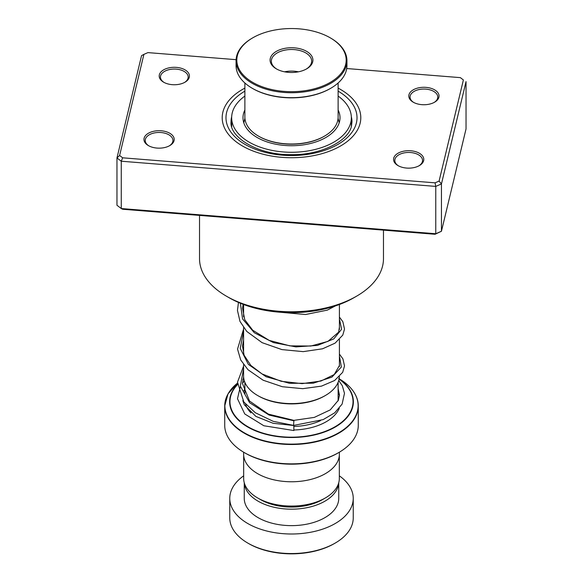 <?xml version="1.0" encoding="UTF-8"?>
<svg xmlns="http://www.w3.org/2000/svg" width="583" height="583" viewBox="0 0 583 583"><rect width="100%" height="100%" fill="white"/><g stroke="black" fill="none" stroke-linecap="round" stroke-linejoin="round"><path stroke-width="0.87" d="M339.328 455.389L339.328 478.439A47.828 27.612 180 0 1 325.321 497.969L322.326 499.697A43.594 25.171 180 0 1 260.674 499.697L257.679 497.969A47.828 27.612 180 0 1 243.672 478.439L243.672 455.389M325.321 497.969A47.828 27.612 180 0 1 257.679 497.969L260.674 499.697M325.38 395.5L324.491 396.01A46.655 26.935 180 0 1 258.509 396.01L257.62 395.5A47.915 27.663 0 0 0 325.38 395.5A47.915 27.663 0 0 0 339.393 376.662M338.716 452.576L337.827 453.093A65.515 37.829 180 0 1 245.173 453.093L244.284 452.576A66.775 38.551 0 0 0 338.716 452.576A66.775 38.551 0 0 0 358.275 425.32L358.275 405.943A66.775 38.551 180 0 1 317.057 441.564A66.775 38.551 180 0 1 244.284 433.205A66.775 38.551 180 0 1 224.725 405.943A66.775 38.551 180 0 1 227.72 394.516M339.379 452.189L339.379 454.121A47.879 27.641 180 0 1 309.821 479.663A47.879 27.641 180 0 1 257.642 473.666A47.879 27.641 180 0 1 243.621 454.121L243.621 452.189M245.173 453.093L244.284 452.576A66.775 38.551 0 0 1 224.725 425.32L224.725 405.943L227.997 393.933L237.449 383.155A66.63 38.471 0 0 0 244.386 432.856A66.63 38.471 0 0 0 338.337 433.009A66.63 38.471 0 0 0 339.16 378.768M243.585 364.637L243.585 375.94A47.915 27.663 0 0 0 257.62 395.5L258.509 396.01M335.152 543.108L334.263 543.626A60.479 34.914 180 0 1 248.737 543.626L247.848 543.108A61.74 35.643 0 0 0 335.152 543.108A61.74 35.643 0 0 0 353.24 517.908L353.24 498.356A61.74 35.643 0 0 0 339.328 475.823M244.277 482.826A47.245 27.277 0 0 0 258.094 501.191A47.245 27.277 0 0 0 308.837 507.276A47.245 27.277 0 0 0 338.723 482.826M244.255 482.731L244.255 498.356A47.245 27.277 0 0 0 258.094 517.646A47.245 27.277 0 0 0 309.58 523.563A47.245 27.277 0 0 0 338.745 498.356L338.745 482.731M243.672 475.823A61.74 35.643 0 0 0 229.76 498.356A61.74 35.643 0 0 0 247.848 523.563A61.74 35.643 0 0 0 315.126 531.288A61.74 35.643 0 0 0 353.24 498.356M229.76 498.356L229.76 517.908A61.74 35.643 0 0 0 247.848 543.108L248.737 543.626M189.293 77.226A15.122 8.73 180 0 1 185.008 82.196A15.122 8.73 180 0 1 163.626 82.196A15.122 8.73 180 0 1 159.341 74.821A15.122 8.73 180 0 1 176.394 67.38A15.122 8.73 180 0 1 189.293 77.226M184.549 82.451A13.861 8.002 0 0 0 188.047 78.151A13.861 8.002 0 0 0 188.178 77.051A13.861 8.002 0 0 0 175.272 69.071A13.861 8.002 0 0 0 160.587 75.95A13.861 8.002 0 0 0 160.456 77.051A13.861 8.002 0 0 0 164.093 82.451M438.897 97.215A15.122 8.73 180 0 1 434.612 102.185A15.122 8.73 180 0 1 413.223 102.185A15.122 8.73 180 0 1 408.938 94.818A15.122 8.73 180 0 1 425.998 87.37A15.122 8.73 180 0 1 438.897 97.215M434.146 102.448A13.861 8.002 0 0 0 437.644 98.141A13.861 8.002 0 0 0 437.775 97.048A13.861 8.002 0 0 0 424.869 89.061A13.861 8.002 0 0 0 410.192 95.947A13.861 8.002 0 0 0 410.06 97.048A13.861 8.002 0 0 0 413.69 102.448M423.659 160.624A15.122 8.73 180 0 1 419.374 165.594A15.122 8.73 180 0 1 397.992 165.594A15.122 8.73 180 0 1 393.707 158.219A15.122 8.73 180 0 1 410.76 150.778A15.122 8.73 180 0 1 423.659 160.624M418.907 165.849A13.861 8.002 0 0 0 422.413 161.549A13.861 8.002 0 0 0 422.544 160.449A13.861 8.002 0 0 0 409.638 152.469A13.861 8.002 0 0 0 394.953 159.348A13.861 8.002 0 0 0 394.822 160.449A13.861 8.002 0 0 0 398.451 165.849M174.062 140.627A15.122 8.73 180 0 1 169.777 145.604A15.122 8.73 180 0 1 148.388 145.604A15.122 8.73 180 0 1 144.103 138.229A15.122 8.73 180 0 1 161.163 130.781A15.122 8.73 180 0 1 174.062 140.627M169.31 145.859A13.861 8.002 0 0 0 172.808 141.56A13.861 8.002 0 0 0 172.94 140.459A13.861 8.002 0 0 0 160.034 132.472A13.861 8.002 0 0 0 145.356 139.359A13.861 8.002 0 0 0 145.225 140.459A13.861 8.002 0 0 0 148.854 145.859M199.524 215.404L199.524 258.663A91.976 53.104 0 0 0 226.459 296.208A91.976 53.104 0 0 0 356.541 296.208A91.976 53.104 0 0 0 382.601 265.957A91.976 53.104 0 0 0 383.476 258.663L383.476 230.139M360.141 123.217A69.297 40.008 180 0 1 286.727 157.636A69.297 40.008 180 0 1 222.203 117.722A69.297 40.008 180 0 1 222.859 112.228A69.297 40.008 180 0 1 244.882 88.12A69.297 40.008 180 0 0 222.859 112.228A69.297 40.008 180 0 0 222.203 117.722A69.297 40.008 180 0 0 286.727 157.636A69.297 40.008 180 0 0 360.141 123.217A69.297 40.008 180 0 0 360.797 117.722A69.297 40.008 180 0 1 360.141 123.217M119.61 155.486L116.964 157.942L116.964 205.267L121.264 208.546L435.763 233.739L441.448 231.254L435.071 234.271L122.649 209.246L121.264 208.546L121.264 161.221L116.964 157.942L141.552 55.625L143.906 54.365L119.61 155.486L122.649 157.811L435.071 182.836L439.094 181.08L463.39 79.958L460.351 77.634L346.717 68.532M439.094 181.08L441.448 183.929L441.448 231.254L466.036 128.938L466.036 81.62L441.448 183.929L435.763 186.414L121.264 161.221L122.649 157.811M435.071 234.271L435.763 233.739L435.763 186.414L435.071 182.836M460.351 77.634L463.39 79.958M236.093 59.67L147.929 52.608L143.906 54.365M338.118 88.12A69.297 40.008 180 0 1 360.797 117.722A69.297 40.008 180 0 0 338.118 88.12M356.541 296.208L353.866 297.753A88.193 50.918 180 0 1 229.134 297.753L226.459 296.208M231.713 126.657L231.655 117.722A59.845 34.55 0 0 0 237.995 133.201A59.845 34.55 0 0 0 305.273 151.347A59.845 34.55 0 0 0 351.345 117.722A59.845 34.55 0 0 0 345.005 102.244A59.845 34.55 0 0 0 338.118 96.057M351.345 117.722L351.323 126.526M244.882 109.983A48.506 28.006 0 0 0 242.994 117.722A48.506 28.006 0 0 0 248.132 130.271A48.506 28.006 0 0 0 302.664 144.978A48.506 28.006 0 0 0 340.006 117.722A48.506 28.006 0 0 0 338.118 109.983M244.882 96.057A59.845 34.55 0 0 0 231.655 117.722M293.606 424.956L293.898 420.372L268.42 414.127L249.502 401.009L242.484 383.57L243.614 376.866M242.834 400.601L244.299 404.733L255.842 416.386L273.128 423.287L293.73 425.517L293.81 425.976L293.89 430.553L263.851 425.758L244.751 413.952L237.492 398.743L240.4 386.442M243.585 366.117L237.492 382.171L243.84 402.015L255.318 412.735L273.194 421.334L293.723 425.415L323.179 419.6L334.686 412.822L342.112 404.092L344.48 393.314L342.345 385.808L338.752 380.517M324.461 136.138L323.929 136.444A45.86 26.475 180 0 1 273.966 142.186A45.86 26.475 180 0 1 259.071 136.444L258.539 136.138A46.618 26.913 0 0 0 273.675 141.975A46.618 26.913 0 0 0 324.461 136.138A46.618 26.913 0 0 0 338.118 117.103L338.118 82.99M270.592 89.286A54.678 31.569 0 0 0 336.974 77.648A54.678 31.569 0 0 0 330.167 37.786A54.678 31.569 0 0 0 312.408 30.943A54.678 31.569 0 0 0 252.833 37.786A54.678 31.569 0 0 0 270.592 89.286M330.167 37.786L330.699 38.099A55.436 32.007 180 0 1 346.936 60.727A55.436 32.007 180 0 1 270.308 90.307A55.436 32.007 180 0 1 236.064 60.727A55.436 32.007 180 0 1 252.301 38.099L252.833 37.786M330.699 88.303L330.167 88.609A54.678 31.569 180 0 1 270.592 95.459A54.678 31.569 180 0 1 252.833 88.609L252.301 88.303A55.436 32.007 0 0 0 270.308 95.24A55.436 32.007 0 0 0 330.699 88.303A55.436 32.007 0 0 0 346.936 65.668L346.936 60.727M283.309 71.541A21.418 12.367 180 0 1 276.357 68.86A21.418 12.367 180 0 1 273.689 53.242A21.418 12.367 180 0 1 299.691 48.688A21.418 12.367 180 0 1 306.643 68.86A21.418 12.367 180 0 1 283.309 71.541M306.184 69.115A20.157 11.638 0 0 0 311.657 61.142A20.157 11.638 0 0 0 299.21 50.386A20.157 11.638 0 0 0 271.343 61.142A20.157 11.638 0 0 0 276.816 69.115M298.423 71.811A20.157 11.638 0 0 0 284.577 71.811M244.882 82.99L244.882 117.103A46.618 26.913 0 0 0 258.539 136.138M236.064 60.727L236.064 65.668A55.436 32.007 0 0 0 252.301 88.303M338.118 382.324L338.118 399.595A46.618 26.913 180 0 1 338.06 400.915M320.548 420.649A46.618 26.913 180 0 1 293.847 426.479M250.945 412.873A46.618 26.913 180 0 1 245.552 404.15M244.532 393.321A49.14 28.37 180 0 1 244.882 392.687M355.28 394.516A66.775 38.551 180 0 1 358.275 405.943C357.984 395.216 351.425 386.048 338.614 378.447M339.124 378.965A61.885 35.731 180 0 1 333.185 428.184A61.885 35.731 180 0 1 247.739 427.04A61.885 35.731 180 0 1 237.441 384.379M237.449 384.678A61.528 35.527 0 0 0 247.994 426.778A61.528 35.527 0 0 0 332.806 427.988A61.528 35.527 0 0 0 339.087 379.139M338.118 392.687A49.14 28.37 180 0 1 339.474 395.507M339.27 408.304A49.14 28.37 180 0 1 293.941 429.992M243.913 379.139A61.528 35.527 0 0 0 242.841 379.912M242.885 379.664A61.885 35.731 180 0 1 243.876 378.965M243.84 378.768A66.63 38.471 0 0 0 242.965 379.3L243.84 378.768M231.677 116.709A60.479 34.914 0 0 0 231.597 117.037A60.479 34.914 0 0 0 231.021 121.84C229.418 137.267 257.97 155.267 291.303 154.626C321.554 155.26 349.13 140.43 351.498 125.855L351.979 121.84A60.479 34.914 0 0 0 351.323 116.709M338.118 91.145A65.515 37.829 180 0 1 356.395 122.918A65.515 37.829 180 0 1 282.5 155.187A65.515 37.829 180 0 1 226.605 112.526A65.515 37.829 180 0 1 244.882 91.145M294.014 420.831L269.113 415.067L249.619 402.744L240.342 386.15L243.585 368.667M339.415 355.9L341.368 367.035L331.924 377.114L313.224 383.206L289.489 383.308L266.096 376.749L248.336 364.375L240.218 348.335L243.585 331.632M339.415 318.865L341.594 329.264L333.76 338.927L317.451 345.406L295.902 346.892L273.383 342.578L254.348 332.784L242.564 318.93L240.378 303.24M339.415 304.494L339.415 329.512M339.415 339.605L339.415 366.539M339.197 122.824L338.074 118.232M244.926 118.232L243.803 122.824M243.585 304.494L243.585 316.773M243.585 327.602L243.585 353.808M244.882 382.324L244.882 394.079M351.6 125.389A6.296 6.296 0 0 0 351.345 124.784M339.415 364.215L339.495 365.395L334.219 374.556L320.985 381.027L302.118 383.643L281.181 381.297L262.095 373.973L250.777 365.366L244.088 355.207L242.499 345.967L243.585 339.911M339.415 327.18L338.621 332.157L327.959 341.39L310.856 346.032L289.904 345.872L269.193 340.392L252.723 330.233L244.743 319.717L242.543 308.225L243.169 304.341M293.898 420.372L314.324 417.392L330.24 409.885L338.329 400.317L339.488 395.128L338.118 388.642M244.882 388.759L243.701 391.178M244.394 381.005L242.492 383.271M339.415 354.107L342.942 358.924L344.524 365.927L342.687 372.311L334.62 380.495L321.481 386.128L302.759 388.672L282.318 386.718L263.137 380.218L247.979 369.717L240.684 359.93L237.536 349.1L243.585 329.082M339.415 317.072L342.862 321.736L344.517 329.074L342.768 335.123L335.079 343.154L322.53 348.802L303.196 351.629L281.932 349.603L262.088 342.658L246.769 331.435L239.97 321.393L237.449 310.396L238.462 302.431M335.378 305.915L327.274 310.141L305.514 314.514L280.62 312.277"/></g></svg>
